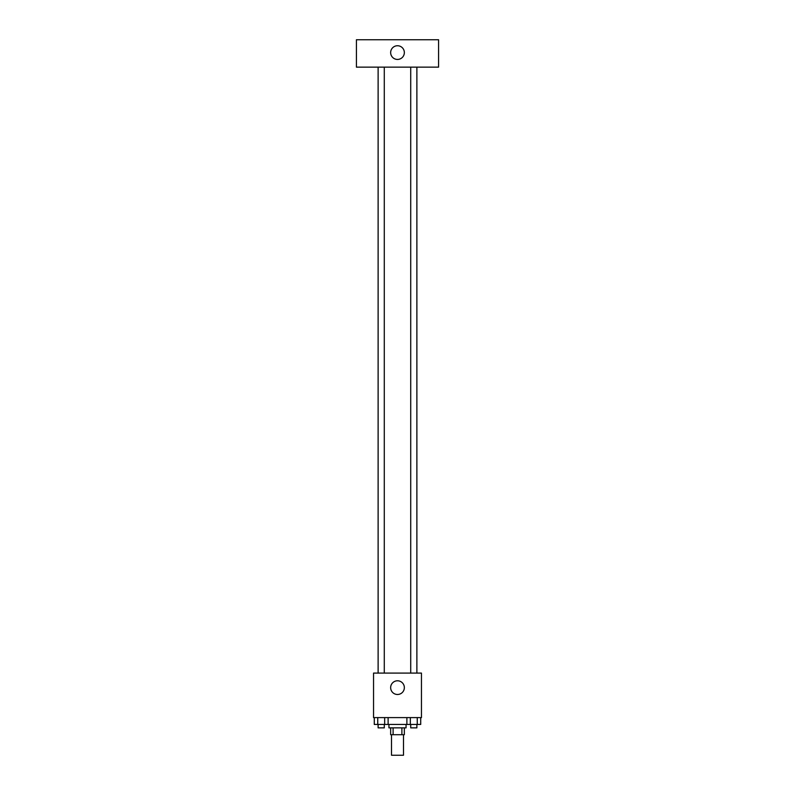 <?xml version="1.0" encoding="UTF-8"?>
<svg xmlns="http://www.w3.org/2000/svg" width="795" height="795" viewBox="0 0 795 795"><rect width="100%" height="100%" fill="white"/><g stroke="black" fill="none" stroke-linecap="round" stroke-linejoin="round"><path stroke-width="1.19" d="M391.508 734.709L391.508 755.25L403.492 755.25L403.492 734.709M401.892 727.862L401.892 734.709L390.653 734.709L390.653 727.862M401.892 734.709L404.347 734.709L404.347 727.862M406.056 724.444L406.056 727.862L388.944 727.862L388.944 724.444M393.108 727.862L393.108 734.709M388.119 717.597L388.119 724.444L420.714 724.444L420.714 717.597M421.459 717.597L373.541 717.597L373.541 673.087L421.459 673.087L421.459 717.597M404.347 687.635A6.847 6.847 0 0 1 394.082 693.568A6.847 6.847 0 0 1 394.082 681.703A6.847 6.847 0 0 1 404.347 687.635M410.717 673.087L410.717 67.138M384.283 67.138L384.283 673.087M438.582 67.138L356.418 67.138L356.418 39.75L438.582 39.75L438.582 67.138M397.5 45.742A6.847 6.847 0 0 1 403.433 56.008A6.847 6.847 0 0 1 391.567 56.008A6.847 6.847 0 0 1 397.5 45.742M406.881 717.597L406.881 724.444M417.256 717.597L417.256 724.444M410.339 717.597L410.339 724.444M416.878 724.444L416.878 727.862L410.717 727.862L410.717 724.444M388.119 724.444L374.286 724.444L374.286 717.597M384.661 717.597L384.661 724.444M377.744 717.597L377.744 724.444M384.283 724.444L384.283 727.862L378.122 727.862L378.122 724.444M416.878 673.087L416.878 67.138M378.122 67.138L378.122 673.087"/></g></svg>
